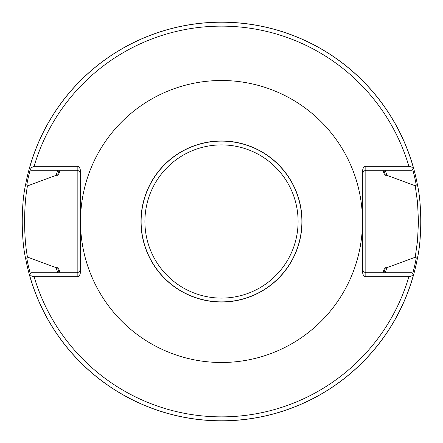 <?xml version="1.0" encoding="UTF-8"?>
<svg xmlns="http://www.w3.org/2000/svg" width="443" height="443" viewBox="0 0 443 443"><rect width="100%" height="100%" fill="white"/><g stroke="black" fill="none" stroke-linecap="round" stroke-linejoin="round"><path stroke-width="0.66" d="M362.49 221.5A140.99 140.99 0 0 0 151.002 99.398A140.99 140.99 0 0 0 151.002 343.602A140.99 140.99 0 0 0 362.49 221.5M29.631 274.328L31.425 275.945L34.111 276.72L77.171 276.72A4.513 3.19 90 0 0 80.36 272.207L80.36 170.793A4.513 3.19 90 0 0 77.171 166.28L34.111 166.28L29.77 168.49L30.772 170.267L77.171 170.267L77.171 272.733L31.226 272.733L29.354 274.605A199.35 199.35 0 0 0 413.646 274.605L413.369 274.328L411.818 275.79L409.288 276.703L365.829 276.72A4.513 3.19 90 0 1 362.64 272.207L362.64 170.793A4.513 3.19 90 0 1 365.829 166.28L408.889 166.28L411.575 167.055L413.369 168.672L413.646 168.395A199.35 199.35 0 0 0 29.476 167.963L29.77 168.49M383.018 170.267L384.419 174.919L386.789 175.29A171.624 171.624 0 0 0 385.299 170.267M57.701 170.267A171.624 171.624 0 0 0 56.211 175.29L58.581 174.919L59.982 170.267M59.982 272.733L58.581 268.081L56.211 267.71A171.624 171.624 0 0 0 57.701 272.733M385.299 272.733A171.624 171.624 0 0 0 386.789 267.71L384.419 268.081L383.018 272.733M29.476 167.963A199.35 199.35 0 0 0 25.484 185.191L26.746 184.98L27.488 185.905L56.211 175.29M386.789 175.29L415.213 185.75L416.248 184.947L417.583 185.545A199.35 199.35 0 0 0 413.646 168.395M25.484 185.191C21.17 204.444 21.17 238.55 25.484 257.809A199.35 199.35 0 0 0 29.354 274.605A199.35 199.35 0 0 1 25.484 257.809L26.746 258.02A198.148 198.148 0 0 0 30.329 273.63M417.583 185.545C421.808 204.489 421.808 238.511 417.583 257.455L416.248 258.053L415.213 257.25L386.789 267.71M56.211 267.71L27.488 257.095L26.746 258.02M413.646 274.605A199.35 199.35 0 0 0 417.583 257.455A199.35 199.35 0 0 1 413.646 274.605M413.369 168.672L411.774 170.267L365.829 170.267L365.829 272.733L411.774 272.733L413.369 274.328M415.213 257.25L417.522 240.793L418.458 221.5L417.522 202.207L415.213 185.75M362.64 269.543L363.576 271.797L365.829 272.733L365.829 276.72M362.64 173.457L363.576 171.203L365.829 170.267L365.829 166.28M27.488 257.095C23.667 238.273 23.667 204.727 27.488 185.905M80.36 269.543L79.424 271.797L77.171 272.733L77.171 276.72M80.36 173.457L79.424 171.203L77.171 170.267L77.171 166.28M302.01 221.5A80.51 80.51 0 0 0 181.242 151.772A80.51 80.51 0 0 0 181.242 291.228A80.51 80.51 0 0 0 302.01 221.5M408.889 166.28A195.352 195.352 0 0 0 34.111 166.28M34.111 276.72A195.352 195.352 0 0 0 408.889 276.72M413.59 168.451A199.278 199.278 0 0 0 29.52 168.052M57.645 267.71A170.245 170.245 0 0 0 59.146 272.733M383.854 272.733A170.245 170.245 0 0 0 385.355 267.71M385.355 175.29A170.245 170.245 0 0 0 383.854 170.267M59.146 170.267A170.245 170.245 0 0 0 57.645 175.29M416.248 184.947A198.148 198.148 0 0 0 412.671 169.37M30.312 169.447A198.148 198.148 0 0 0 26.746 184.98M29.41 274.549A199.278 199.278 0 0 0 413.59 274.549M412.671 273.63A198.148 198.148 0 0 0 416.248 258.053M298.095 221.5A76.595 76.595 0 0 1 183.203 287.834A76.595 76.595 0 0 1 183.203 155.166A76.595 76.595 0 0 1 298.095 221.5M301.882 221.5A80.382 80.382 0 0 0 181.309 151.888A80.382 80.382 0 0 0 181.309 291.112A80.382 80.382 0 0 0 301.882 221.5"/></g></svg>
